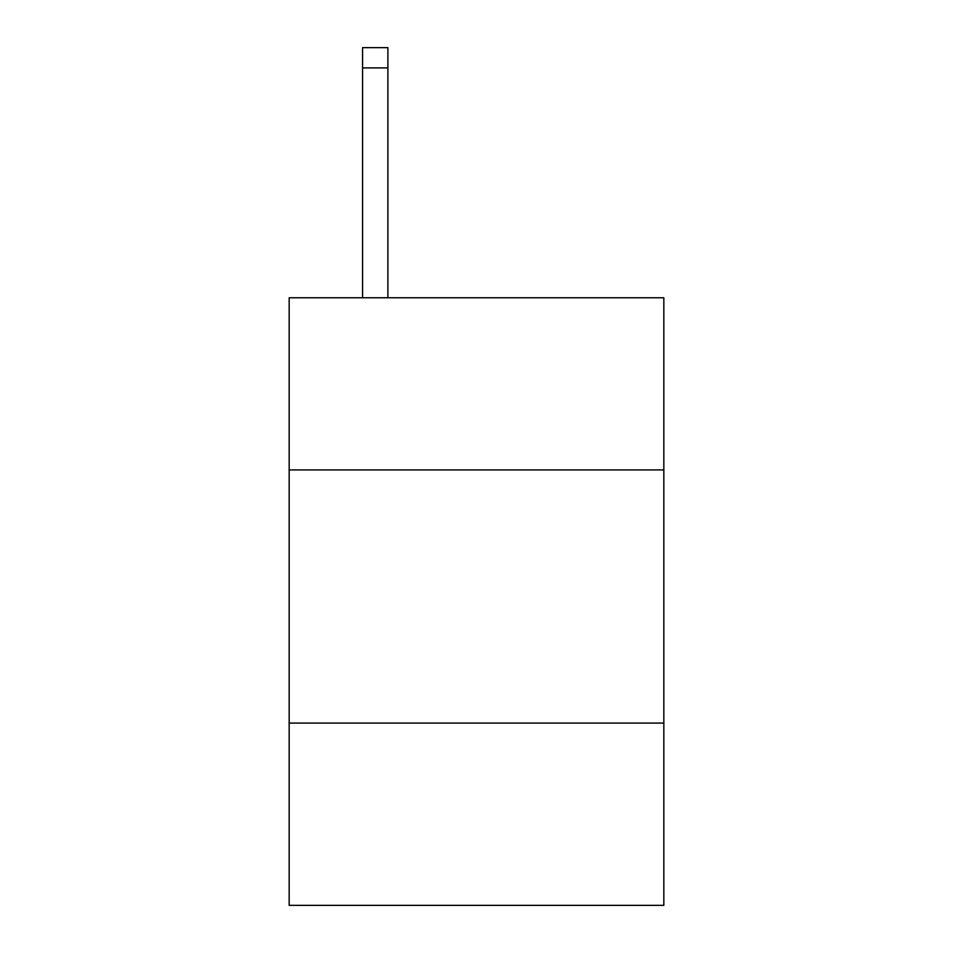 <?xml version="1.0" encoding="UTF-8"?>
<svg xmlns="http://www.w3.org/2000/svg" width="953" height="953" viewBox="0 0 953 953"><rect width="100%" height="100%" fill="white"/><g stroke="black" fill="none" stroke-linecap="round" stroke-linejoin="round"><path stroke-width="1.43" d="M663.836 469.912L663.836 297.765L289.164 297.765L289.164 469.912L663.836 469.912L663.836 905.35L289.164 905.35L289.164 469.912M663.836 723.077L289.164 723.077M387.895 297.765L387.895 67.901L362.581 67.901L362.581 47.65L387.895 47.65L387.895 67.901M362.581 297.765L362.581 67.901"/></g></svg>
